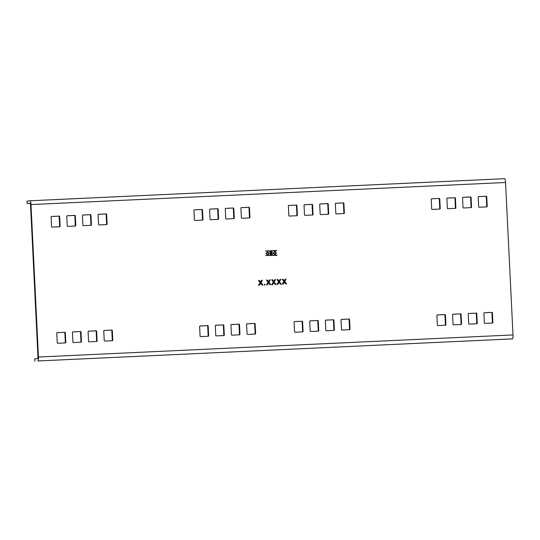 <?xml version="1.0" encoding="UTF-8"?>
<svg xmlns="http://www.w3.org/2000/svg" width="540" height="540" viewBox="0 0 540 540"><rect width="100%" height="100%" fill="white"/><g stroke="black" fill="none" stroke-linecap="round" stroke-linejoin="round"><path stroke-width="0.81" d="M310.142 320.855A0.486 0.472 -96.1 0 0 309.717 321.361L310.19 331.034A0.486 0.472 -96.1 0 0 310.689 331.499L318.283 331.148A0.486 0.472 -96.1 0 1 318.283 331.148A0.486 0.472 -96.1 0 0 318.735 330.642L318.263 320.963A0.486 0.472 -96.1 0 0 317.763 320.497L310.169 320.855A0.486 0.472 -96.1 0 0 310.142 320.855L310.169 320.855M504.603 178.693L30.058 200.779L504.589 178.693A3.875 0.763 87.3 0 1 504.603 178.693A3.875 0.763 87.3 0 1 505.541 182.486L513 334.935A3.875 0.763 87.3 0 1 512.426 338.891L37.881 360.976A3.875 0.763 -92.7 0 0 38.455 357.021L30.996 204.572A3.875 0.763 -92.7 0 0 30.058 200.779A3.875 0.763 -92.7 0 0 30.044 200.786L27 201.11L27.122 203.533L30.321 203.384M276.777 250.763L265.376 250.999L276.777 250.763M277 255.312L265.599 255.548L277 255.312M270.122 254.948L271.37 254.894L272.545 253.868L271.802 253.091L272.268 252.342L271.127 251.512L269.959 251.566L270.122 254.948M269.959 251.566L271.202 251.505L272.342 252.329L271.877 253.085L272.545 253.868M284.31 282.069A41.317 40.507 -96.1 0 0 284.519 282.353L285.761 284.006L286.565 283.966L284.681 281.455L286.085 279.14L285.269 279.18L284.216 280.915L283.061 279.281L282.251 279.322L283.871 281.482L282.245 284.168L283.061 284.135L284.101 282.413M273.8 282.562A41.317 40.507 -96.1 0 0 274.01 282.839L275.245 284.492L276.055 284.459L274.172 281.941L275.569 279.632L274.752 279.666L273.699 281.408L272.545 279.767L271.742 279.808L273.362 281.975L271.735 284.661L272.551 284.621L273.591 282.906M264.357 285.005L264.965 284.972L264.931 284.351L264.323 284.384L264.357 285.005M439.263 198.423A0.486 0.472 -96.1 0 1 439.756 198.889L440.235 208.568A0.486 0.472 -96.1 0 1 439.81 209.068L432.189 209.425A0.486 0.472 -96.1 0 1 431.69 208.966L431.217 199.287A0.486 0.472 -96.1 0 1 431.669 198.781L438.784 198.477A0.486 0.472 83.9 0 1 439.283 198.936L439.756 208.616A0.486 0.472 83.9 0 1 439.466 209.088M454.923 197.694A0.486 0.472 -96.1 0 1 455.416 198.16L455.895 207.839A0.486 0.472 -96.1 0 1 455.47 208.339L447.849 208.697A0.486 0.472 -96.1 0 1 447.35 208.238L446.877 198.558A0.486 0.472 -96.1 0 1 447.329 198.052L454.444 197.748A0.486 0.472 83.9 0 1 454.943 198.207L455.416 207.887A0.486 0.472 83.9 0 1 455.126 208.359M478.649 196.594L486.243 196.236A0.486 0.472 -96.1 0 1 486.736 196.702L487.215 206.381A0.486 0.472 -96.1 0 1 486.79 206.881L479.169 207.238A0.486 0.472 -96.1 0 1 478.67 206.779L478.197 197.1A0.486 0.472 -96.1 0 1 478.649 196.594L478.589 196.601M462.989 197.323L470.583 196.965A0.486 0.472 -96.1 0 1 471.076 197.431L471.555 207.11A0.486 0.472 -96.1 0 1 471.103 207.617L463.509 207.968A0.486 0.472 -96.1 0 1 463.01 207.509L462.537 197.829A0.486 0.472 -96.1 0 1 462.989 197.323L462.929 197.329M492.892 322.535L492.419 312.856A0.486 0.472 -96.1 0 0 491.92 312.39L484.326 312.748A0.486 0.472 -96.1 0 1 484.326 312.748A0.486 0.472 -96.1 0 0 483.881 313.254L484.353 322.934A0.486 0.472 -96.1 0 0 484.846 323.393L492.44 323.041A0.486 0.472 -96.1 0 0 492.892 322.535L492.419 322.582L491.94 312.903A0.486 0.472 83.9 0 0 491.447 312.444L484.171 312.781M477.232 323.264L476.759 313.585A0.486 0.472 -96.1 0 0 476.26 313.119L468.666 313.477A0.486 0.472 -96.1 0 1 468.666 313.477A0.486 0.472 -96.1 0 0 468.221 313.983L468.693 323.663A0.486 0.472 -96.1 0 0 469.193 324.122L476.78 323.771A0.486 0.472 -96.1 0 0 477.232 323.264L476.759 323.312L476.28 313.632A0.486 0.472 83.9 0 0 475.787 313.173L468.511 313.51M461.572 323.993L461.099 314.314A0.486 0.472 -96.1 0 0 460.6 313.848L453.006 314.206A0.486 0.472 -96.1 0 1 453.006 314.206A0.486 0.472 -96.1 0 0 452.561 314.712L453.033 324.392A0.486 0.472 -96.1 0 0 453.533 324.851L461.12 324.5A0.486 0.472 -96.1 0 0 461.572 323.993L461.099 324.041L460.62 314.361A0.486 0.472 83.9 0 0 460.127 313.902L452.851 314.24M445.912 324.722L445.439 315.043A0.486 0.472 -96.1 0 0 444.94 314.577L437.346 314.935A0.486 0.472 -96.1 0 1 437.346 314.935A0.486 0.472 -96.1 0 0 436.901 315.441L437.373 325.121A0.486 0.472 -96.1 0 0 437.873 325.579L445.46 325.228A0.486 0.472 -96.1 0 0 445.912 324.722L445.439 324.769L444.96 315.09A0.486 0.472 83.9 0 0 444.467 314.631L437.191 314.969M294.482 321.584A0.486 0.472 -96.1 0 0 294.057 322.083L294.529 331.763A0.486 0.472 -96.1 0 0 295.029 332.228L302.623 331.877A0.486 0.472 -96.1 0 0 303.075 331.371L302.603 321.692A0.486 0.472 -96.1 0 0 302.103 321.226L294.509 321.584A0.486 0.472 -96.1 0 0 294.482 321.584L294.509 321.584M335.812 203.243L343.4 202.885A0.486 0.472 -96.1 0 1 343.899 203.351L344.372 213.03A0.486 0.472 -96.1 0 1 343.926 213.536L336.332 213.887A0.486 0.472 -96.1 0 1 335.833 213.428L335.36 203.749A0.486 0.472 -96.1 0 1 335.812 203.243L335.752 203.249M320.153 203.972L327.74 203.614A0.486 0.472 -96.1 0 1 328.239 204.079L328.712 213.759A0.486 0.472 -96.1 0 1 328.266 214.265L320.672 214.616A0.486 0.472 -96.1 0 1 320.173 214.157L319.7 204.478A0.486 0.472 -96.1 0 1 320.153 203.972L320.092 203.972M304.04 205.207A0.486 0.472 -96.1 0 1 304.493 204.701L312.079 204.343A0.486 0.472 -96.1 0 1 312.579 204.809L313.051 214.488A0.486 0.472 -96.1 0 1 312.606 214.994L305.012 215.345A0.486 0.472 -96.1 0 1 304.513 214.886L304.04 205.207M288.38 205.936A0.486 0.472 -96.1 0 1 288.832 205.429L296.42 205.072A0.486 0.472 -96.1 0 1 296.919 205.538L297.392 215.217A0.486 0.472 -96.1 0 1 296.946 215.723L289.352 216.074A0.486 0.472 -96.1 0 1 288.853 215.615L288.38 205.936M341.462 319.397A0.486 0.472 -96.1 0 0 341.037 319.903L341.51 329.582A0.486 0.472 -96.1 0 0 342.009 330.041L349.603 329.69A0.486 0.472 -96.1 0 0 350.055 329.184L349.582 319.505A0.486 0.472 -96.1 0 0 349.083 319.039L341.489 319.397A0.486 0.472 -96.1 0 0 341.462 319.397L341.489 319.397M325.802 320.125A0.486 0.472 -96.1 0 0 325.377 320.632L325.85 330.311A0.486 0.472 -96.1 0 0 326.349 330.77L333.943 330.419A0.486 0.472 -96.1 0 0 334.395 329.913L333.923 320.234A0.486 0.472 -96.1 0 0 333.423 319.768L325.829 320.125A0.486 0.472 -96.1 0 0 325.802 320.125L325.829 320.125M51.104 216.979L51.577 226.658A0.486 0.472 -96.1 0 0 52.076 227.117L59.67 226.766A0.486 0.472 -96.1 0 0 60.122 226.26L59.65 216.581A0.486 0.472 -96.1 0 0 59.15 216.115L51.556 216.472A0.486 0.472 -96.1 0 0 51.104 216.979M193.941 210.33L194.42 220.01A0.486 0.472 -96.1 0 0 194.913 220.469L202.507 220.118A0.486 0.472 -96.1 0 0 202.959 219.611L202.487 209.932A0.486 0.472 -96.1 0 0 201.987 209.466L194.393 209.824A0.486 0.472 -96.1 0 0 193.941 210.33M65.353 342.92L57.76 343.271A0.486 0.472 -96.1 0 1 57.26 342.812L56.788 333.133A0.486 0.472 -96.1 0 1 57.24 332.627L64.834 332.269A0.486 0.472 -96.1 0 1 65.327 332.735L65.799 342.414A0.486 0.472 -96.1 0 1 65.353 342.92M208.19 336.272L200.597 336.623A0.486 0.472 -96.1 0 1 200.097 336.163L199.625 326.484A0.486 0.472 -96.1 0 1 200.077 325.978L207.671 325.62A0.486 0.472 -96.1 0 1 208.17 326.086L208.643 335.765A0.486 0.472 -96.1 0 1 208.19 336.272M66.764 216.25L67.237 225.929A0.486 0.472 -96.1 0 0 67.736 226.388L75.33 226.037A0.486 0.472 -96.1 0 0 75.782 225.531L75.31 215.851A0.486 0.472 -96.1 0 0 74.81 215.386L67.216 215.744A0.486 0.472 -96.1 0 0 66.764 216.25M209.601 209.601L210.08 219.281A0.486 0.472 -96.1 0 0 210.573 219.74L218.167 219.388A0.486 0.472 -96.1 0 0 218.619 218.882L218.147 209.203A0.486 0.472 -96.1 0 0 217.647 208.737L210.053 209.095A0.486 0.472 -96.1 0 0 209.601 209.601M81.014 342.191L73.42 342.542A0.486 0.472 -96.1 0 1 72.92 342.083L72.448 332.404A0.486 0.472 -96.1 0 1 72.9 331.898L80.494 331.54A0.486 0.472 -96.1 0 1 80.987 332.006L81.459 341.685A0.486 0.472 -96.1 0 1 81.014 342.191M223.85 335.543L216.257 335.894A0.486 0.472 -96.1 0 1 215.757 335.435L215.285 325.755A0.486 0.472 -96.1 0 1 215.737 325.249L223.331 324.891A0.486 0.472 -96.1 0 1 223.83 325.357L224.303 335.036A0.486 0.472 -96.1 0 1 223.85 335.543M82.424 215.521L82.897 225.2A0.486 0.472 -96.1 0 0 83.396 225.659L90.99 225.308A0.486 0.472 -96.1 0 0 91.442 224.802L90.97 215.123A0.486 0.472 -96.1 0 0 90.47 214.657L82.877 215.015A0.486 0.472 -96.1 0 0 82.424 215.521M225.261 208.872L225.74 218.552A0.486 0.472 -96.1 0 0 226.233 219.011L233.827 218.66A0.486 0.472 -96.1 0 0 234.279 218.153L233.806 208.474A0.486 0.472 -96.1 0 0 233.307 208.008L225.713 208.366A0.486 0.472 -96.1 0 0 225.261 208.872M96.674 341.462L89.08 341.813A0.486 0.472 -96.1 0 1 88.58 341.354L88.108 331.675A0.486 0.472 -96.1 0 1 88.56 331.169L96.154 330.811A0.486 0.472 -96.1 0 1 96.647 331.276L97.119 340.956A0.486 0.472 -96.1 0 1 96.674 341.462M239.51 334.814L231.917 335.165A0.486 0.472 -96.1 0 1 231.417 334.706L230.945 325.026A0.486 0.472 -96.1 0 1 231.397 324.52L238.991 324.162A0.486 0.472 -96.1 0 1 239.49 324.628L239.963 334.307A0.486 0.472 -96.1 0 1 239.51 334.814M98.084 214.792L98.557 224.471A0.486 0.472 -96.1 0 0 99.056 224.93L106.65 224.579A0.486 0.472 -96.1 0 0 107.102 224.073L106.63 214.394A0.486 0.472 -96.1 0 0 106.13 213.928L98.537 214.286A0.486 0.472 -96.1 0 0 98.084 214.792M240.921 208.143L241.4 217.823A0.486 0.472 -96.1 0 0 241.893 218.282L249.487 217.931A0.486 0.472 -96.1 0 0 249.939 217.424L249.466 207.745A0.486 0.472 -96.1 0 0 248.967 207.279L241.373 207.637A0.486 0.472 -96.1 0 0 240.921 208.143M112.334 340.733L104.74 341.084A0.486 0.472 -96.1 0 1 104.24 340.625L103.768 330.946A0.486 0.472 -96.1 0 1 104.22 330.44L111.814 330.082A0.486 0.472 -96.1 0 1 112.306 330.548L112.779 340.227A0.486 0.472 -96.1 0 1 112.334 340.733M255.17 334.085L247.577 334.435A0.486 0.472 -96.1 0 1 247.077 333.976L246.605 324.297A0.486 0.472 -96.1 0 1 247.057 323.791L254.651 323.433A0.486 0.472 -96.1 0 1 255.15 323.899L255.623 333.578A0.486 0.472 -96.1 0 1 255.17 334.085M260.584 283.176A41.317 40.507 -96.1 0 0 260.793 283.453L262.028 285.113L262.838 285.073L260.955 282.555L262.359 280.247L261.542 280.28L260.489 282.022L259.328 280.388L258.525 280.422L260.145 282.589L258.518 285.275L259.335 285.235L260.375 283.52M268.542 282.805A41.317 40.507 -96.1 0 0 268.751 283.082L269.987 284.742L270.797 284.702L268.913 282.191L270.317 279.875L269.5 279.909L268.447 281.651L267.287 280.017L266.483 280.051L268.103 282.218L266.476 284.904L267.293 284.863L268.333 283.149M279.052 282.319A41.317 40.507 -96.1 0 0 279.261 282.596L280.503 284.249L281.306 284.216L279.43 281.698L280.827 279.382L280.01 279.423L278.957 281.165L277.803 279.524L276.993 279.565L278.613 281.732L276.986 284.411L277.803 284.378L278.849 282.656M267.644 255.11L265.99 253.49L267.476 251.633L269.136 253.3L267.759 255.103M274.901 254.772L273.247 253.152L274.738 251.296L276.392 252.963L275.015 254.765M34.837 361.307L34.715 358.884L37.766 358.56L37.976 357.075L30.524 204.626L30.173 203.202L27.122 203.533M246.895 323.825L254.171 323.487A0.486 0.472 83.9 0 1 254.671 323.946L255.143 333.625A0.486 0.472 83.9 0 1 254.853 334.098M104.058 330.473L111.335 330.136A0.486 0.472 83.9 0 1 111.834 330.595L112.306 340.274A0.486 0.472 83.9 0 1 112.016 340.747M249.169 217.944A0.486 0.472 83.9 0 0 249.46 217.472L248.987 207.792A0.486 0.472 83.9 0 0 248.495 207.333L241.218 207.671M106.333 224.593A0.486 0.472 83.9 0 0 106.623 224.12L106.15 214.441A0.486 0.472 83.9 0 0 105.651 213.982L98.375 214.319M231.235 324.554L238.511 324.216A0.486 0.472 83.9 0 1 239.011 324.675L239.483 334.355A0.486 0.472 83.9 0 1 239.193 334.827M88.398 331.202L95.675 330.865A0.486 0.472 83.9 0 1 96.174 331.324L96.647 341.003A0.486 0.472 83.9 0 1 96.356 341.476M233.51 218.673A0.486 0.472 83.9 0 0 233.8 218.201L233.327 208.521A0.486 0.472 83.9 0 0 232.835 208.062L225.558 208.4M90.673 225.322A0.486 0.472 83.9 0 0 90.963 224.849L90.491 215.17A0.486 0.472 83.9 0 0 89.991 214.711L82.715 215.048M215.575 325.283L222.851 324.945A0.486 0.472 83.9 0 1 223.351 325.404L223.823 335.084A0.486 0.472 83.9 0 1 223.533 335.556M72.738 331.931L80.015 331.594A0.486 0.472 83.9 0 1 80.514 332.053L80.987 341.732A0.486 0.472 83.9 0 1 80.696 342.205M217.85 219.402A0.486 0.472 83.9 0 0 218.147 218.929L217.667 209.25A0.486 0.472 83.9 0 0 217.175 208.791L209.898 209.129M75.013 226.051A0.486 0.472 83.9 0 0 75.303 225.578L74.831 215.899A0.486 0.472 83.9 0 0 74.331 215.44L67.055 215.777M199.915 326.012L207.191 325.674A0.486 0.472 83.9 0 1 207.691 326.133L208.163 335.812A0.486 0.472 83.9 0 1 207.873 336.285M57.078 332.66L64.355 332.323A0.486 0.472 83.9 0 1 64.854 332.782L65.327 342.461A0.486 0.472 83.9 0 1 65.036 342.934M202.19 220.131A0.486 0.472 83.9 0 0 202.487 219.659L202.007 209.979A0.486 0.472 83.9 0 0 201.515 209.52L194.238 209.857M59.353 226.78A0.486 0.472 83.9 0 0 59.643 226.307L59.171 216.628A0.486 0.472 83.9 0 0 58.671 216.169L51.395 216.506M317.966 331.162A0.486 0.472 83.9 0 0 318.256 330.689L317.783 321.01A0.486 0.472 83.9 0 0 317.284 320.551L310.007 320.888M333.625 330.433A0.486 0.472 83.9 0 0 333.916 329.96L333.443 320.281A0.486 0.472 83.9 0 0 332.944 319.822L325.667 320.159M349.286 329.704A0.486 0.472 83.9 0 0 349.576 329.231L349.103 319.552A0.486 0.472 83.9 0 0 348.604 319.093L341.327 319.43M288.671 205.463L295.947 205.126A0.486 0.472 83.9 0 1 296.447 205.585L296.919 215.264A0.486 0.472 83.9 0 1 296.629 215.737M304.331 204.734L311.607 204.397A0.486 0.472 83.9 0 1 312.107 204.856L312.579 214.535A0.486 0.472 83.9 0 1 312.289 215.008M327.949 214.279A0.486 0.472 83.9 0 0 328.239 213.806L327.767 204.127A0.486 0.472 83.9 0 0 327.267 203.668L319.99 204.005M343.609 213.55A0.486 0.472 83.9 0 0 343.899 213.077L343.426 203.398A0.486 0.472 83.9 0 0 342.927 202.939L335.651 203.276M302.306 331.891A0.486 0.472 83.9 0 0 302.596 331.418L302.123 321.739A0.486 0.472 83.9 0 0 301.624 321.28L294.347 321.617M445.149 325.242A0.486 0.472 83.9 0 0 445.439 324.769M460.809 324.513A0.486 0.472 83.9 0 0 461.099 324.041M476.469 323.784A0.486 0.472 83.9 0 0 476.759 323.312M492.129 323.055A0.486 0.472 83.9 0 0 492.419 322.582M470.786 207.63A0.486 0.472 83.9 0 0 471.076 207.157L470.603 197.478A0.486 0.472 83.9 0 0 470.104 197.019L462.827 197.357M486.446 206.901A0.486 0.472 83.9 0 0 486.736 206.429L486.263 196.749A0.486 0.472 83.9 0 0 485.764 196.29L478.487 196.628M447.167 198.085L454.444 197.748M431.507 198.815L438.784 198.477M265.376 251.006L276.689 250.479M265.599 255.555L276.912 255.029M271.296 254.9L272.471 253.874M270.513 253.368L270.574 254.536L271.566 254.482L270.493 254.543L270.513 253.368L272.079 253.881L271.64 254.468M270.446 251.93L270.493 252.976L271.499 252.889L270.418 252.983L270.446 251.93L271.877 252.396L271.579 252.882M283.061 279.281L282.258 279.322M284.216 280.915L282.98 279.288M286.085 279.14L285.262 279.18M284.681 281.455L286.011 279.146M286.484 283.973L284.607 281.462M282.987 284.135L284.026 282.42M272.545 279.767L271.742 279.815M273.699 281.408L272.471 279.781M275.569 279.632L274.752 279.673M274.172 281.941L275.495 279.639M275.974 284.459L274.097 281.954M272.477 284.627L273.517 282.913M264.931 284.351L264.323 284.384M264.884 284.978L264.857 284.364M259.328 280.388L258.525 280.429M260.489 282.022L259.254 280.395M262.359 280.247L261.536 280.287M260.955 282.555L262.285 280.253M262.757 285.079L260.881 282.569M259.261 285.242L260.3 283.527M267.287 280.017L266.483 280.058M268.447 281.651L267.212 280.024M270.317 279.875L269.494 279.916M268.913 282.191L270.236 279.882M270.716 284.708L268.839 282.197M267.219 284.87L268.259 283.156M277.803 279.524L277 279.565M278.957 281.165L277.729 279.531M280.827 279.382L280.01 279.43M279.43 281.698L280.753 279.396M281.232 284.216L279.349 281.704M277.736 284.378L278.768 282.67M269.136 253.3L267.401 251.64M267.57 255.116L269.062 253.314M267.671 254.711L266.382 253.483L267.422 252.032M267.502 252.025L266.456 253.476L267.624 254.718L268.67 253.321L267.381 252.038M276.392 252.963L274.658 251.303M274.826 254.779L276.318 252.976M274.934 254.374L273.638 253.145L274.678 251.694M274.759 251.687L273.713 253.138L274.88 254.381L275.926 252.983L274.637 251.701M30.996 204.572L505.541 182.486M513 334.935L38.455 357.021M37.881 360.976L512.426 338.891M254.651 323.433L254.171 323.487M254.671 323.946L255.15 323.899M255.623 333.578L255.143 333.625M111.814 330.082L111.335 330.136M111.834 330.595L112.306 330.548M112.779 340.227L112.306 340.274M248.967 207.279L248.495 207.333M248.987 207.792L249.466 207.745M249.939 217.424L249.46 217.472M106.13 213.928L105.651 213.982M106.15 214.441L106.63 214.394M107.102 224.073L106.623 224.12M238.991 324.162L238.511 324.216M239.011 324.675L239.49 324.628M239.963 334.307L239.483 334.355M96.154 330.811L95.675 330.865M96.174 331.324L96.647 331.276M97.119 340.956L96.647 341.003M233.307 208.008L232.835 208.062M233.327 208.521L233.806 208.474M234.279 218.153L233.8 218.201M90.47 214.657L89.991 214.711M90.491 215.17L90.97 215.123M91.442 224.802L90.963 224.849M223.331 324.891L222.851 324.945M223.351 325.404L223.83 325.357M224.303 335.036L223.823 335.084M80.494 331.54L80.015 331.594M80.514 332.053L80.987 332.006M81.459 341.685L80.987 341.732M217.647 208.737L217.175 208.791M217.667 209.25L218.147 209.203M218.619 218.882L218.147 218.929M74.81 215.386L74.331 215.44M74.831 215.899L75.31 215.851M75.782 225.531L75.303 225.578M207.671 325.62L207.191 325.674M207.691 326.133L208.17 326.086M208.643 335.765L208.163 335.812M64.834 332.269L64.355 332.323M64.854 332.782L65.327 332.735M65.799 342.414L65.327 342.461M201.987 209.466L201.515 209.52M202.007 209.979L202.487 209.932M202.959 219.611L202.487 219.659M59.15 216.115L58.671 216.169M59.171 216.628L59.65 216.581M60.122 226.26L59.643 226.307M318.735 330.642L318.256 330.689M317.783 321.01L318.263 320.963M317.763 320.497L317.284 320.551M334.395 329.913L333.916 329.96M333.423 319.768L332.944 319.822M333.443 320.281L333.923 320.234M350.055 329.184L349.576 329.231M349.083 319.039L348.604 319.093M349.103 319.552L349.582 319.505M296.42 205.072L295.947 205.126M296.447 205.585L296.919 205.538M297.392 215.217L296.919 215.264M312.079 204.343L311.607 204.397M312.107 204.856L312.579 204.809M313.051 214.488L312.579 214.535M327.767 204.127L328.239 204.079M327.74 203.614L327.267 203.668M328.712 213.759L328.239 213.806M343.426 203.398L343.899 203.351M343.4 202.885L342.927 202.939M344.372 213.03L343.899 213.077M303.075 331.371L302.596 331.418M302.103 321.226L301.624 321.28M302.123 321.739L302.603 321.692M444.94 314.577L444.467 314.631M444.96 315.09L445.439 315.043M460.6 313.848L460.127 313.902M460.62 314.361L461.099 314.314M476.26 313.119L475.787 313.173M476.28 313.632L476.759 313.585M491.92 312.39L491.447 312.444M491.94 312.903L492.419 312.856M470.603 197.478L471.076 197.431M470.583 196.965L470.104 197.019M471.555 207.11L471.076 207.157M486.263 196.749L486.736 196.702M486.243 196.236L485.764 196.29M487.215 206.381L486.736 206.429M454.943 198.207L455.416 198.16M455.895 207.839L455.416 207.887M439.283 198.936L439.756 198.889M440.235 208.568L439.756 208.616"/></g></svg>
